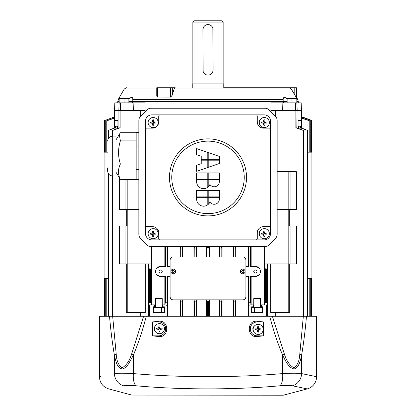 <?xml version="1.0" encoding="UTF-8"?>
<svg xmlns="http://www.w3.org/2000/svg" width="416" height="416" viewBox="0 0 416 416"><rect width="100%" height="100%" fill="white"/><g stroke="black" fill="none" stroke-linecap="round" stroke-linejoin="round"><path stroke-width="0.62" d="M115.965 139.948L120.338 132.73L136.167 132.73L136.167 140.884L136.167 132.345L138.866 132.345M138.866 169.442L136.167 169.442L136.167 146.016L138.866 146.016M138.866 179.514L120.338 179.364L115.965 172.146M119.267 134.228L120.385 140.884L136.167 140.884L136.167 146.016M136.167 169.442L136.167 179.364M120.385 140.884C117.962 148.6 117.962 156.317 120.385 164.039L136.167 164.039M120.385 164.039C117.868 169.161 117.853 174.268 120.338 179.364M112.679 175.994L112.679 136.094L115.965 136.094L115.965 175.994L112.679 175.994C109.611 175.698 107.931 174.013 107.63 170.945L107.63 167.851M258.175 334.443A5.049 5.049 0 0 0 262.553 326.867A5.049 5.049 0 0 0 253.802 326.867A5.049 5.049 0 0 0 258.175 334.443A5.049 5.049 0 0 0 262.704 327.158A5.049 5.049 0 0 0 254.166 326.326A3.156 3.156 0 0 0 253.24 330.47M258.175 332.129A2.735 2.735 -0 0 1 257.681 332.082L257.436 329.888L255.486 329.888A2.735 2.735 90 0 1 255.486 328.9L257.436 328.9L257.681 326.706A2.735 2.735 180 0 1 258.669 326.706L258.669 328.656L260.863 328.9A2.735 2.735 -90 0 1 260.863 329.888L258.918 329.888L258.669 332.082A2.735 2.735 0 0 1 258.175 332.129M257.436 328.9L257.681 328.146A1.342 1.342 0 0 1 258.669 328.146M258.175 329.644L257.956 329.269L258.393 329.269L258.175 329.644M258.918 329.888L258.669 330.642A1.342 1.342 0 0 1 257.681 330.642M257.681 330.138L256.927 329.888A1.342 1.342 0 0 1 256.927 328.9M258.669 328.656L259.428 328.9A1.342 1.342 0 0 1 259.428 329.888M263.713 321.963L257.244 321.963L257.244 321.298L263.713 321.963L263.713 335.852L257.244 335.852A6.947 6.947 0 0 1 250.302 328.905A6.947 6.947 0 0 1 257.244 321.963M263.713 335.852L257.244 336.518C246.6 338.062 246.574 319.774 257.244 321.298M152.287 321.963L158.756 321.298C169.4 319.753 169.426 338.042 158.756 336.518L152.287 335.852L152.287 321.963L158.756 321.963A6.947 6.947 0 0 1 165.698 328.905A6.947 6.947 0 0 1 158.756 335.852L158.756 336.518M146.266 316.28C142.745 329.95 138.445 342.93 133.359 355.212L128.695 363.6C126.24 367.146 124.015 368.919 122.018 368.919C116.912 367.645 115.851 361.343 114.405 355.212C112.315 342.93 110.687 329.95 109.533 316.28L143.603 316.28L131.596 354.151A3.786 0.608 22.9 0 0 133.359 355.212L133.359 373.589C181.475 377.723 234.525 377.723 282.641 373.589C291.439 373.11 297.757 373.11 301.595 373.589L316.597 376.714L316.597 316.28L306.467 316.28C305.313 329.95 303.685 342.93 301.595 355.212C300.508 360.989 298.366 368.477 293.982 368.919C288.538 367.645 285.771 361.343 282.641 355.212C277.555 342.93 273.255 329.95 269.734 316.28L143.603 316.28M136.115 385.788A12.626 4.862 95 0 1 133.359 373.589C124.561 373.11 118.243 373.11 114.405 373.589C94.385 377.723 94.385 377.723 114.405 373.589A12.626 11.606 -101.9 0 0 123.562 385.788C103.896 389.906 103.896 389.906 123.562 385.788C126.142 385.304 130.328 385.304 136.115 385.788C181.048 389.906 234.957 389.906 279.885 385.788A12.626 4.862 -95 0 0 282.641 373.589L282.641 355.212A3.786 0.608 157.1 0 0 284.404 354.151L272.397 316.28L306.467 316.28M279.885 385.788C285.672 385.304 289.858 385.304 292.438 385.788A12.626 11.606 -78.1 0 0 301.595 373.589L301.595 355.212A3.786 1.451 10 0 0 299.785 354.151C299.426 360.854 297.456 365.409 293.878 367.812C289.671 365.425 286.51 360.875 284.404 354.151M292.438 385.788L307.237 388.913A12.626 12.626 0 0 0 316.597 376.714M284.248 395.07L131.752 395.07L283.265 395.2L307.237 388.913M100.688 376.433L99.403 376.714L99.403 316.28L109.533 316.28M152.287 335.852L158.756 335.852M131.596 354.151C129.49 360.854 126.339 365.409 122.143 367.812C118.55 365.425 116.574 360.875 116.215 354.151A3.786 1.451 170 0 0 114.405 355.212L114.405 373.589M154.367 328.453A3.156 3.156 0 0 0 154.591 330.153A5.049 5.049 0 0 0 164.466 328.656A5.049 5.049 0 0 0 159.515 323.606A5.049 5.049 0 0 0 154.367 328.453M164.466 328.656A5.049 5.049 0 0 0 156.889 324.277A5.049 5.049 0 0 0 156.889 333.029A5.049 5.049 0 0 0 164.466 328.656M162.146 328.656A2.735 2.735 -90 0 1 162.105 329.15L159.905 329.394L159.905 331.344A2.735 2.735 0 0 1 158.922 331.344L158.922 329.394L156.723 329.15A2.735 2.735 90 0 1 156.723 328.162L158.673 328.162L158.922 325.967A2.735 2.735 180 0 1 159.905 325.967L160.155 328.162L162.105 328.162A2.735 2.735 -90 0 1 162.146 328.656M158.922 329.394L158.163 329.15A1.342 1.342 0 0 1 158.163 328.162M159.666 328.656L159.286 328.874L159.286 328.437L159.666 328.656M159.905 327.912L160.664 328.162A1.342 1.342 0 0 1 160.664 329.15M160.155 329.15L159.905 329.904A1.342 1.342 0 0 1 158.922 329.904M158.673 328.162L158.922 327.402A1.342 1.342 0 0 1 159.905 327.402M116.215 354.151L112.658 316.28M303.342 316.28L299.785 354.151M269.734 316.28L272.397 316.28M311.542 297.866A2.527 2.527 0 0 0 311.922 296.535L311.922 139.147A2.527 2.527 0 0 0 311.542 137.816M296.39 97.074L296.057 97.074L291.257 88.988L289.058 87.724L296.39 87.724L296.39 97.074L297.778 99.471L296.821 99.471M174.091 88.988L172.318 95.092L170.695 97.074L157.144 97.037L156.78 96.148L156.78 87.724L175.193 87.724L174.091 88.988L291.257 88.988M128.877 99.013L130.91 97.458L132.304 97.521L132.74 98.348L132.834 101.613L132.33 102.648L131.492 102.877M284.508 102.877L283.67 102.648L283.192 101.884L283.135 99.471L283.774 97.458L285.22 97.521L287.123 99.013M266.916 87.724L289.058 87.724M192.218 87.724L192.218 83.938L223.782 83.938L223.782 87.724L289.047 87.724M192.847 83.938L192.847 22.064L194.111 20.8L221.889 20.8L223.153 22.064L192.847 22.064M206.778 24.736L209.622 24.856M212.904 28.418L213.049 70.044A5.049 5.049 0 0 1 208 75.098L206.378 74.828M203.096 71.266L202.951 29.64L203.216 28.023M213.049 29.64A5.049 5.049 0 0 0 208 24.586A5.049 5.049 0 0 0 202.951 29.64M202.951 70.044A5.049 5.049 0 0 0 208 75.098M294.783 87.724L294.783 95.066M283.135 99.575L132.865 99.471M297.513 128.133L303.966 130.676L295.89 127.785L298.449 128.133L298.449 126.24L298.074 126.24L298.074 120.557L301.049 120.557L301.049 126.24L300.648 126.24L300.648 128.133L301.491 128.133L301.532 110.453L270.873 110.453L271.112 102.877L301.184 102.877L301.449 110.453M120.562 110.453L120.572 102.877L144.888 102.877L145.127 110.453L133.406 110.453L133.125 102.877L144.888 102.877M140.286 110.453L140.286 116.662M275.714 116.662L275.714 110.453M277.134 209.581L290.077 209.581L290.077 171.699L277.134 171.699M290.077 201.204L290.077 195.333M290.077 209.581L296.39 209.581L296.39 171.699L290.077 171.699M125.923 179.364L125.923 209.581L138.866 209.581M119.61 178.407L119.61 209.581L125.923 209.581M264.706 246.511L264.706 263.874L296.39 263.874L296.39 225.992L277.134 225.992M290.077 263.874L290.077 225.992M290.077 252.98L290.077 247.104M303.966 130.551L303.966 316.28M298.074 120.557L301.049 120.557M298.449 126.24L300.648 126.24M300.648 128.133L298.449 128.133M297.086 110.453L296.842 128.133M301.532 127.993L307.757 130.452L301.241 128.133M307.757 130.328L307.757 316.28M282.594 110.453L282.875 102.877L271.112 102.877M114.509 128.066L114.468 110.453L133.406 110.453M120.572 102.877L114.816 102.877L114.551 110.453M138.866 225.992L119.61 225.992L119.61 263.874L151.294 263.874L151.06 268.752L150.556 268.934L148.767 268.752L148.538 263.874M114.509 128.133L108.243 130.452L114.468 127.993M108.243 130.452L108.243 138.731M108.243 173.363L108.243 316.28M114.759 128.133L115.352 128.133L115.352 126.24L114.951 126.24L114.951 120.557L117.926 120.557L117.926 126.24L117.551 126.24L117.551 128.133L120.11 127.785L112.034 130.676L118.487 128.133M114.951 120.557L117.926 120.557M115.352 126.24L117.551 126.24M117.551 128.133L115.352 128.133M112.034 130.551L112.034 136.136M112.034 175.952L112.034 316.28M125.923 225.992L125.923 263.874M267.462 263.874L267.233 268.752L266.724 268.934L264.94 268.752L264.706 263.874M265.444 302.494L267.233 302.5L267.363 305.261L264.836 304.912L264.94 302.728L265.444 302.494L265.444 268.934M264.503 304.912L264.503 246.511M253.776 306.81L253.141 306.81L253.141 304.912L249.995 304.912L248.404 305.51L248.524 302.947L249.028 302.718L250.817 302.723L250.921 304.912M253.141 304.912L253.776 304.912M260.718 304.912L261.352 304.912L261.352 306.81L260.718 306.81M264.836 304.912L261.352 304.912M251.165 276.505L251.165 304.912M250.312 302.593L250.312 276.505L255.351 276.505A5.049 5.049 0 0 0 260.406 271.45A5.049 5.049 0 0 0 255.351 266.401L258.757 267.722M258.783 275.163L255.351 276.505M255.351 266.401L250.312 266.401L250.312 246.511M261.352 306.81L262.74 306.81L262.74 312.489L251.649 312.489L251.649 306.81L253.141 306.81M262.423 307.44L262.423 306.81M251.945 312.489L251.945 307.44L262.548 307.44L262.548 312.489M253.776 307.44L253.776 298.6L260.718 298.6L260.718 307.44M254.446 312.489L254.446 307.44M260.047 312.489L260.047 307.44M252.07 306.81L252.07 307.44M251.165 246.511L251.165 266.401M249.028 246.511L249.028 266.401L245.882 266.401M245.882 260.088A3.156 3.156 0 0 0 242.726 256.932L173.274 256.932A3.156 3.156 0 0 0 170.118 260.088L170.118 296.707A3.156 3.156 0 0 0 173.274 299.863L242.726 299.863A3.156 3.156 0 0 0 245.882 296.707L245.882 260.088M170.96 271.45A2.314 2.314 0 0 1 174.434 269.448A2.314 2.314 0 0 1 174.434 273.458A2.314 2.314 0 0 1 170.96 271.45M240.386 271.45A2.34 2.34 0 0 1 243.896 269.422A2.34 2.34 0 0 1 243.896 273.478A2.34 2.34 0 0 1 240.386 271.45M170.118 266.401L166.972 266.401L166.972 246.511M209.201 256.932L209.201 248.092L206.856 248.092L206.856 246.511M206.856 248.092L206.799 256.932M165.688 246.511L165.688 266.401L160.649 266.401A5.049 5.049 0 0 0 155.594 271.45A5.049 5.049 0 0 0 160.649 276.505L165.688 276.505L165.688 302.593L167.476 302.947L167.596 305.51L165.079 304.912L165.183 302.723L165.688 302.593M166.972 302.718L166.972 276.505L170.118 276.505M162.224 271.45A1.581 1.581 0 0 1 159.858 272.818A1.581 1.581 0 0 1 159.858 270.083A1.581 1.581 0 0 1 162.224 271.45M160.649 276.505L157.243 275.184M157.217 267.743L160.649 266.401M164.835 304.912L164.835 276.505M155.282 306.81L154.648 306.81L154.648 304.912L149.573 304.912L148.637 305.261L148.767 302.5L150.556 302.494L151.06 302.728L151.164 304.912M154.648 304.912L155.282 304.912M162.224 304.912L162.859 304.912L162.859 306.81L162.224 306.81M165.079 304.912L162.859 304.912M162.859 306.81L164.351 306.81L164.351 312.489L153.26 312.489L153.26 306.81L154.648 306.81M163.93 307.44L163.93 306.81M164.055 312.489L164.055 307.44L153.452 307.44L153.452 312.489M162.224 307.44L162.224 298.6L155.282 298.6L155.282 307.44M155.953 312.489L155.953 307.44M161.554 312.489L161.554 307.44M153.577 306.81L153.577 307.44M180.3 299.863L180.3 301.127L180.84 301.127L180.84 316.28M180.84 301.127L182.666 301.127L182.666 299.863M182.666 256.932L182.666 248.092L180.336 248.092L180.336 246.511M180.336 248.092L180.3 256.932M196.576 256.932L196.518 246.511M194.225 246.511L194.168 256.932M194.225 248.092L196.518 248.092M194.168 299.863L194.225 316.28M196.518 316.28L196.576 299.863M196.518 301.127L194.225 301.127M206.799 299.863L206.799 301.127L207.36 301.127L207.36 316.28M207.36 301.127L209.201 301.127L209.201 299.863M219.424 299.863L219.424 301.127L219.986 301.127L219.986 316.28M219.986 301.127L221.832 301.127L221.832 299.863M221.832 256.932L221.832 248.092L219.482 248.092L219.482 246.511M219.482 248.092L219.424 256.932M248.201 266.401L248.201 246.511M235.94 246.511L235.94 256.932M233.334 256.932L233.334 248.092L235.7 248.092L235.7 256.932M219.248 256.932L219.248 246.511M209.368 246.511L209.368 256.932M206.632 256.932L206.632 246.511M196.752 246.511L196.752 256.932M180.06 256.932L180.06 246.511M167.799 246.511L167.799 266.401M164.835 266.401L164.835 246.511M151.497 246.511L151.497 304.912M151.294 263.874L151.294 246.511M275.564 116.501A5.366 5.366 0 0 1 277.134 120.297L277.134 234.463A5.366 5.366 0 0 1 275.564 238.259L268.882 244.941A5.366 5.366 0 0 1 265.086 246.511L150.914 246.511A5.366 5.366 0 0 1 147.118 244.941L140.436 238.259A5.366 5.366 0 0 1 138.866 234.463L138.866 120.297A5.366 5.366 0 0 1 140.436 116.501L147.118 109.814A5.366 5.366 0 0 1 150.914 108.243L265.086 108.243A5.366 5.366 0 0 1 268.882 109.814L275.564 116.501M145.496 233.568L145.496 121.186A6.313 6.313 0 0 1 151.809 114.873L264.191 114.873A6.313 6.313 0 0 1 270.504 121.186L270.504 233.568A6.313 6.313 0 0 1 264.191 239.886L151.809 239.886A6.313 6.313 0 0 1 145.496 233.568L145.496 129.397A1.264 1.264 0 0 1 146.76 128.133L152.454 128.133A6.313 6.313 0 0 0 158.756 121.815L158.756 116.137A1.264 1.264 0 0 1 160.014 114.873L255.986 114.873A1.264 1.264 0 0 1 257.244 116.137L257.244 121.836A6.313 6.313 0 0 0 263.562 128.133L269.24 128.133A1.264 1.264 0 0 1 270.504 129.397L270.504 225.363A1.264 1.264 0 0 1 269.24 226.626L263.546 226.626A6.313 6.313 0 0 0 257.244 232.939L257.244 238.623A1.264 1.264 0 0 1 255.986 239.886L151.809 239.886M160.014 239.886A1.264 1.264 0 0 1 158.756 238.623L158.756 232.924A6.313 6.313 0 0 0 152.438 226.626L146.76 226.626A1.264 1.264 0 0 1 145.496 225.363M153.182 228.628A5.049 5.049 0 0 0 148.808 236.205A5.049 5.049 0 0 0 157.555 236.205A5.049 5.049 0 0 0 153.182 228.628M153.182 230.948A2.735 2.735 180 0 1 153.676 230.989L153.676 232.939L155.87 233.184A2.735 2.735 -90 0 1 155.87 234.172L153.92 234.172L153.676 236.366A2.735 2.735 -0 0 1 152.688 236.366L152.688 234.421L150.493 234.172A2.735 2.735 90 0 1 150.493 233.184L152.688 232.939L152.688 230.989A2.735 2.735 180 0 1 153.182 230.948M153.92 234.172L153.676 234.931A1.342 1.342 0 0 1 152.688 234.931M153.182 233.428L153.4 233.808L152.963 233.808L153.182 233.428M152.438 233.184L152.688 232.43A1.342 1.342 0 0 1 153.676 232.43M153.676 232.939L154.43 233.184A1.342 1.342 0 0 1 154.43 234.172M152.688 234.421L151.928 234.172A1.342 1.342 0 0 1 151.928 233.184M208 215.894A38.511 38.511 0 0 0 241.353 158.122A38.511 38.511 0 0 0 174.647 158.122A38.511 38.511 0 0 0 208 215.894M208 213.621A36.239 36.239 0 0 0 239.387 159.26A36.239 36.239 0 0 0 176.613 159.26A36.239 36.239 0 0 0 208 213.621M208.218 152.584L208.218 159.739L219.362 159.739L219.362 156.421L208.218 152.584M196.638 148.595L196.638 154.674L201.245 156.26L201.245 159.739L207.782 159.739L207.782 152.433L196.638 148.595M201.245 160.181L201.245 163.66L196.638 165.246L196.638 171.324L207.782 167.487L207.782 160.181L201.245 160.181M208.218 160.181L208.218 167.336L219.362 163.498L219.362 160.181L208.218 160.181M208.218 172.905L208.218 179.405L219.362 179.405L219.362 172.905L208.218 172.905M196.638 172.905L196.638 179.405L207.782 179.405L207.782 172.905L196.638 172.905M208.218 179.847L208.218 186.909A6.947 6.947 0 0 0 209.929 184.558A5.179 5.179 0 0 0 219.362 181.615L219.362 179.847L208.218 179.847M196.638 179.847L196.638 181.74A6.947 6.947 0 0 0 207.782 187.273L207.782 179.847L196.638 179.847M208.218 190.393L208.218 196.893L219.362 196.893L219.362 190.393L208.218 190.393M196.638 190.393L196.638 196.893L207.782 196.893L207.782 190.393L196.638 190.393M196.638 197.335L196.638 199.233A6.947 6.947 0 0 0 207.782 204.766L207.782 197.335L196.638 197.335M208.218 197.335L208.218 204.396A6.947 6.947 0 0 0 209.929 202.046A5.179 5.179 0 0 0 219.362 199.103L219.362 197.335L208.218 197.335M264.191 239.886L255.986 239.886M270.504 225.363L270.504 233.568M264.3 228.628A5.049 5.049 0 0 0 259.927 236.205A5.049 5.049 0 0 0 268.674 236.205A5.049 5.049 0 0 0 264.3 228.628M264.3 230.948A2.735 2.735 180 0 1 264.794 230.989L265.039 233.184L266.989 233.184A2.735 2.735 -90 0 1 266.989 234.172L265.039 234.172L264.794 236.366A2.735 2.735 -0 0 1 263.806 236.366L263.562 234.172L261.612 234.172A2.735 2.735 90 0 1 261.612 233.184L263.562 233.184L263.806 230.989A2.735 2.735 180 0 1 264.3 230.948M265.039 234.172L264.794 234.931A1.342 1.342 0 0 1 263.806 234.931M264.3 233.428L264.519 233.808L264.082 233.808L264.3 233.428M263.562 233.184L263.806 232.43A1.342 1.342 0 0 1 264.794 232.43M264.794 232.939L265.548 233.184A1.342 1.342 0 0 1 265.548 234.172M263.806 234.421L263.052 234.172A1.342 1.342 0 0 1 263.052 233.184M255.986 114.873L264.191 114.873M270.504 121.186L270.504 129.397M264.3 117.51A5.049 5.049 0 0 0 259.927 125.086A5.049 5.049 0 0 0 268.674 125.086A5.049 5.049 0 0 0 264.3 117.51M264.3 119.824A2.735 2.735 180 0 1 264.794 119.87L265.039 122.065L266.989 122.065A2.735 2.735 -90 0 1 266.989 123.053L265.039 123.053L264.794 125.247A2.735 2.735 -0 0 1 263.806 125.247L263.562 123.053L261.612 123.053A2.735 2.735 90 0 1 261.612 122.065L263.562 122.065L263.806 119.87A2.735 2.735 180 0 1 264.3 119.824M265.039 123.053L264.794 123.807A1.342 1.342 0 0 1 263.806 123.807M264.3 122.309L264.519 122.684L264.082 122.684L264.3 122.309M263.562 122.065L263.806 121.311A1.342 1.342 0 0 1 264.794 121.311M264.794 121.82L265.548 122.065A1.342 1.342 0 0 1 265.548 123.053M263.806 123.297L263.052 123.053A1.342 1.342 0 0 1 263.052 122.065M151.809 114.873L160.014 114.873M145.496 129.397L145.496 121.186M153.182 117.51A5.049 5.049 0 0 0 148.808 125.086A5.049 5.049 0 0 0 157.555 125.086A5.049 5.049 0 0 0 153.182 117.51M153.182 119.824A2.735 2.735 180 0 1 153.676 119.87L153.676 121.82L155.87 122.065A2.735 2.735 -90 0 1 155.87 123.053L153.92 123.053L153.676 125.247A2.735 2.735 -0 0 1 152.688 125.247L152.688 123.297L150.493 123.053A2.735 2.735 90 0 1 150.493 122.065L152.688 121.82L152.688 119.87A2.735 2.735 180 0 1 153.182 119.824M153.92 123.053L153.676 123.807A1.342 1.342 0 0 1 152.688 123.807M153.182 122.309L153.4 122.684L152.963 122.684L153.182 122.309M152.438 122.065L152.688 121.311A1.342 1.342 0 0 1 153.676 121.311M153.676 121.82L154.43 122.065A1.342 1.342 0 0 1 154.43 123.053M152.688 123.297L151.928 123.053A1.342 1.342 0 0 1 151.928 122.065M233.334 299.863L233.371 316.28M235.664 316.28L235.7 299.863M235.664 301.127L233.371 301.127M245.882 276.505L249.028 276.505L249.028 302.718M253.776 271.45A1.581 1.581 0 0 1 256.142 270.083A1.581 1.581 0 0 1 256.142 272.818A1.581 1.581 0 0 1 253.776 271.45M267.717 263.874L267.717 316.28M270.722 263.874L270.722 312.494L289.853 312.494L289.853 263.874M275.714 316.28L275.714 312.494M291.97 102.877L291.97 98.457L287.123 98.457L287.123 102.877M291.97 98.457L296.821 98.457L296.821 102.877M104.458 296.535L104.078 296.535A2.527 2.527 0 0 0 104.458 297.866A2.527 2.527 0 0 1 104.078 296.535L104.078 139.147A2.527 2.527 0 0 1 104.458 137.816M128.877 102.877L128.877 98.457L119.179 98.457L119.179 102.877M124.03 102.877L124.03 98.457M140.286 312.494L140.286 316.28M126.292 263.874L126.292 312.494L145.278 312.494L145.278 263.874M148.283 316.28L148.283 263.874M167.799 276.505L167.799 316.28M180.06 316.28L180.06 299.863M182.889 246.511L182.889 256.932M182.889 299.863L182.889 316.28M193.986 316.28L193.986 299.863M193.986 256.932L193.986 246.511M196.752 299.863L196.752 316.28M206.632 316.28L206.632 299.863M209.368 299.863L209.368 316.28M219.248 316.28L219.248 299.863M222.014 246.511L222.014 256.932M222.014 299.863L222.014 316.28M233.111 316.28L233.111 299.863M233.111 256.932L233.111 246.511M235.94 299.863L235.94 316.28M248.201 316.28L248.201 276.505M311.542 278.455L311.542 316.28L311.542 278.455L311.542 316.28L311.542 278.455L311.542 316.28L311.542 278.455L307.757 278.455L307.757 269.672M307.757 160.961L307.757 152.178L311.542 152.178L311.542 120.64L301.532 117.062M307.757 278.455L307.757 152.178L307.757 278.455M311.548 120.333L301.532 116.688L311.542 120.333L311.048 120.151L311.542 120.64M301.532 116.938L311.542 120.583M307.757 230.469L307.757 212.789M301.532 117.905L310.279 121.046L310.279 152.178M310.279 121.046L301.532 118.16M310.279 278.455L310.279 316.28L310.279 278.455M104.458 278.455L104.458 316.28L104.458 278.455L104.458 316.28L104.458 278.455L105.721 278.455L105.721 316.28M114.468 117.062L104.458 120.64L104.458 152.178L107.63 152.178M104.458 120.64L114.468 116.938M104.952 120.151L104.452 120.333M114.468 118.16L105.721 121.16L105.721 152.178M108.243 278.455L105.721 278.455M105.721 121.16L114.468 117.905M257.244 336.518L257.244 335.852M158.756 321.298L158.756 321.963M311.542 296.535L311.922 296.535M311.542 139.147L311.922 139.147M310.029 152.178L310.029 278.455M156.78 88.988L124.275 88.988L118.222 99.471L117.712 102.877M119.179 99.471L118.222 99.471M157.321 87.724L157.321 97.074M170.695 87.724L170.695 97.074M172.318 87.724L172.318 95.092M296.057 87.724L296.057 97.074M283.166 101.369L132.834 101.369M288.09 225.992L288.09 209.581M288.798 312.494L288.813 171.699M289.708 225.992L289.708 209.581M127.202 312.494L127.187 179.364M127.91 225.992L127.91 209.581M126.292 225.992L126.292 209.581M295.438 110.453L295.428 102.877M295.89 127.785L295.89 110.453M303.472 130.546L303.472 316.28M307.258 130.322L307.258 316.28M301.382 110.453L301.127 102.877M297.159 110.453L296.904 102.877M118.841 110.453L119.096 102.877M114.618 110.453L114.873 102.877M108.742 316.28L108.742 174.106M108.742 137.982L108.742 130.322M118.914 110.453L118.914 128.133M112.528 316.28L112.528 175.994M112.528 136.094L112.528 130.546M120.11 110.453L120.11 127.785M266.724 268.934L266.724 302.37M264.94 268.752L264.94 302.728M267.233 302.5L267.233 268.752M250.817 276.505L250.817 302.723M250.817 246.511L250.817 266.401M248.524 266.401L248.524 246.511M241.644 271.45A1.082 1.082 0 0 0 243.266 272.386A1.082 1.082 0 0 0 243.266 270.52A1.082 1.082 0 0 0 241.644 271.45M172.224 271.45A1.05 1.05 0 0 0 173.8 272.366A1.05 1.05 0 0 0 173.8 270.54A1.05 1.05 0 0 0 172.224 271.45M167.476 246.511L167.476 266.401M209.144 246.511L209.144 248.092M208.64 246.511L208.64 248.092M207.36 246.511L207.36 248.092M165.183 302.723L165.183 276.505M165.183 266.401L165.183 246.511M166.005 316.28L166.005 304.912M149.573 316.28L149.573 304.912M150.556 268.934L150.556 302.494M149.276 268.934L149.276 302.37M151.06 268.752L151.06 302.728M148.767 302.5L148.767 268.752M148.637 316.28L148.637 305.261M167.596 305.51L167.596 316.28M167.476 276.505L167.476 302.947M180.336 316.28L180.336 301.127M182.125 301.127L182.125 316.28M182.629 301.127L182.629 316.28M182.125 246.511L182.125 248.092M180.84 246.511L180.84 248.092M182.629 246.511L182.629 248.092M196.014 246.511L196.014 248.092M194.735 246.511L194.735 248.092M194.735 301.127L194.735 316.28M196.014 301.127L196.014 316.28M206.856 316.28L206.856 301.127M208.64 301.127L208.64 316.28M209.144 301.127L209.144 316.28M219.482 316.28L219.482 301.127M221.265 301.127L221.265 316.28M221.775 301.127L221.775 316.28M221.265 246.511L221.265 248.092M219.986 246.511L219.986 248.092M221.775 246.511L221.775 248.092M235.664 248.092L235.664 246.511M235.16 246.511L235.16 248.092M233.875 246.511L233.875 248.092M233.371 246.511L233.371 248.092M233.875 301.127L233.875 316.28M235.16 301.127L235.16 316.28M248.524 302.947L248.524 276.505M249.995 316.28L249.995 304.912M248.404 316.28L248.404 305.51M266.427 304.912L266.427 316.28M267.363 305.261L267.363 316.28M289.708 312.494L289.708 263.874M288.09 312.494L288.09 263.874M287.123 101.613L283.135 101.613M297.778 99.471L298.288 101.369L296.821 101.369M105.971 152.178L105.971 278.455M104.458 139.147L104.078 139.147M119.179 101.369L117.712 101.369M132.834 101.613L128.877 101.613M127.91 312.494L127.91 263.874M311.048 120.484L311.048 152.178M311.048 278.455L311.048 316.28M309.785 121.035L309.785 152.178M309.785 278.455L309.785 316.28M104.952 316.28L104.952 278.455M104.952 152.178L104.952 120.484M106.215 152.178L106.215 121.035M106.215 316.28L106.215 278.455M112.679 136.094C109.611 136.391 107.931 138.076 107.63 141.144M131.752 395.07L108.763 388.913C102.898 386.953 99.778 382.886 99.403 376.714M223.153 83.938L223.153 22.064M124.275 88.988L126.464 87.724M289.853 225.992L289.853 209.581M126.147 225.992L126.147 209.581M301.532 110.453L301.532 128.118M114.468 116.688L114.468 128.118M126.147 312.494L126.147 263.874M298.288 101.369L298.288 102.877"/></g></svg>

